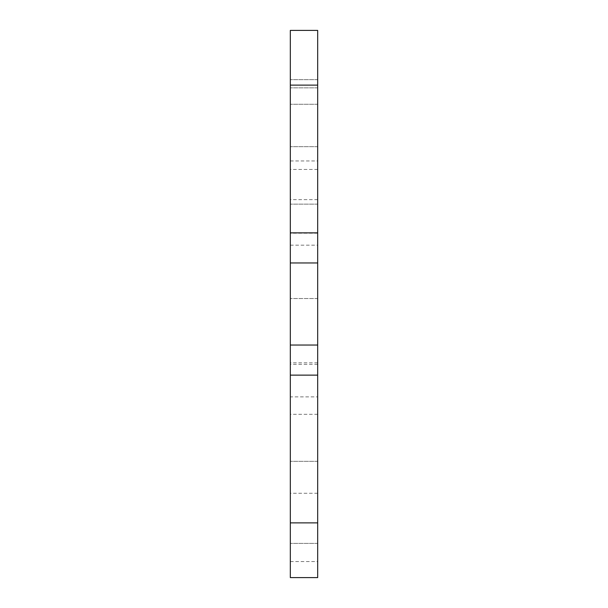 <?xml version="1.0" encoding="UTF-8"?>
<svg xmlns="http://www.w3.org/2000/svg" width="608" height="608" viewBox="0 0 608 608"><rect width="100%" height="100%" fill="white"/><g stroke="black" fill="none" stroke-linecap="round" stroke-linejoin="round"><path stroke-width="0.46" stroke-dasharray="3.04 2.28" d="M317.68 304L317.68 362.824L317.68 304M290.32 304L290.32 362.824L290.32 304M317.68 30.4L290.32 30.4L290.32 204.136L290.32 30.4L317.68 30.4L317.68 577.6L290.32 577.6L290.32 30.4L317.68 30.4L317.68 204.136L317.68 30.4M317.68 232.864L317.68 146.68L317.68 232.864L290.32 232.864L290.32 146.68L290.32 232.864M317.68 375.136L317.68 461.32L317.68 375.136L290.32 375.136L290.32 461.32L290.32 375.136M317.68 396.864L317.68 543.4L317.68 364.344L317.68 396.864L290.32 396.864L290.32 364.344L290.32 543.4L290.32 396.864M317.68 298.528L317.68 104.272L317.68 298.528L290.32 298.528L290.32 104.272L290.32 298.528L317.68 298.528M317.68 414.322L290.32 414.322M317.68 543.4L290.32 543.4L317.68 543.4M317.68 493.27L290.32 493.27M317.68 364.344L290.32 364.344M317.68 146.68L290.32 146.68L317.68 146.68M317.68 461.32L290.32 461.32L317.68 461.32M317.68 169.45L290.32 169.45M317.68 104.272L290.32 104.272L317.68 104.272M317.68 233.198L290.32 233.198M317.68 87.856L290.32 87.856L317.68 87.856M317.68 79.648L290.32 79.648L317.68 79.648M317.68 204.136L290.32 204.136L317.68 204.136M290.32 561.572L317.68 561.572M317.68 199.644L290.32 199.644M317.68 85.12L290.32 85.12M290.32 160.953L317.68 160.953M317.68 362.824L290.32 362.824M290.32 245.176L317.68 245.176"/><path stroke-width="0.91" d="M290.32 30.4L290.32 232.864L317.68 232.864L317.68 30.4L290.32 30.4M317.68 232.864L317.68 375.136L290.32 375.136L290.32 577.6L317.68 577.6L317.68 375.136M290.32 375.136L290.32 232.864M317.68 345.04L290.32 345.04M317.68 262.96L290.32 262.96M290.32 85.12L317.68 85.12M317.68 522.88L290.32 522.88"/></g></svg>
